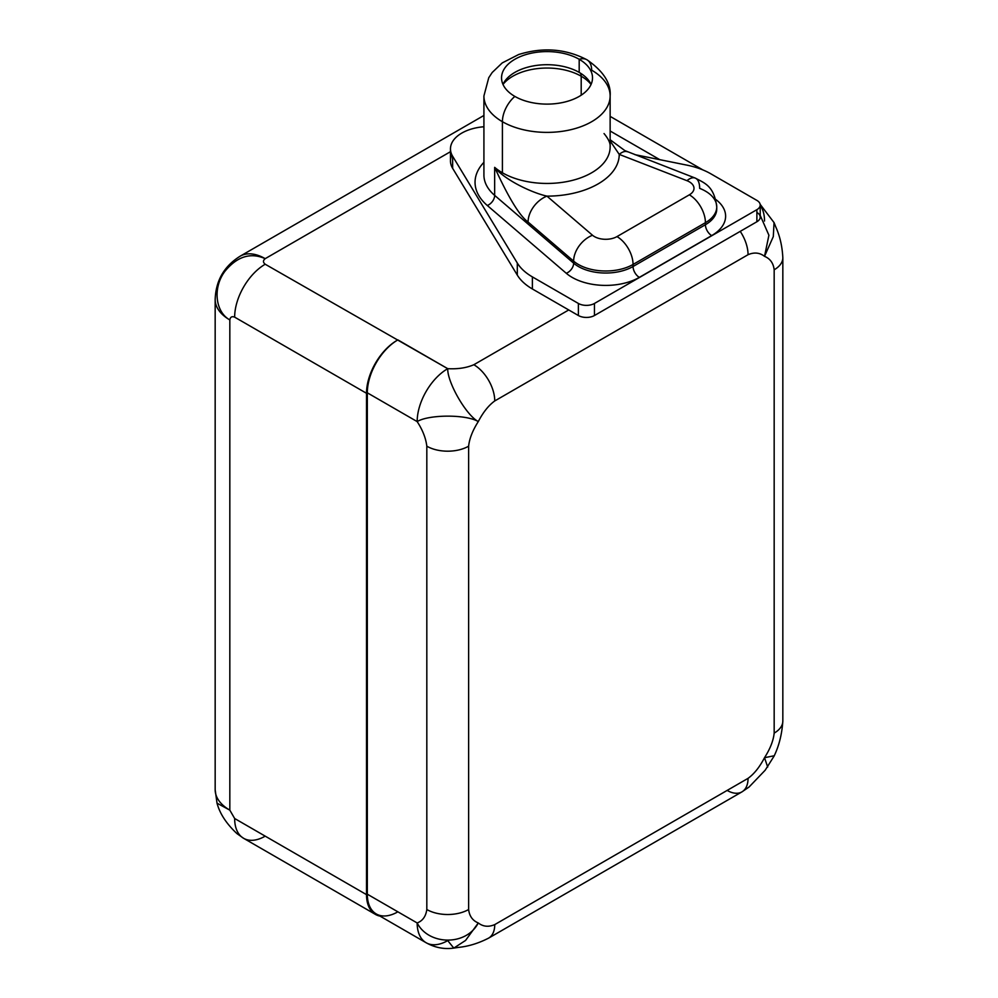 <?xml version="1.0" encoding="UTF-8"?>
<svg xmlns="http://www.w3.org/2000/svg" width="998" height="998" viewBox="0 0 998 998"><rect width="100%" height="100%" fill="white"/><g stroke="black" fill="none" stroke-linecap="round" stroke-linejoin="round"><path stroke-width="1.5" d="M483.918 115.469L240.181 256.174A50.037 28.892 60 0 1 265.206 258.657A50.037 28.892 -120 0 0 240.181 256.174C224.138 266.167 215.793 280.613 215.169 299.512A50.037 28.892 0 0 0 229.827 319.934A50.037 28.892 180 0 1 215.169 299.512L215.169 789.73A50.037 28.892 0 0 0 229.827 810.151L217.015 803.165C219.809 813.657 226.459 823.799 236.963 833.617L243.599 838.295A43.213 24.95 -60 0 1 234.655 818.51L366.516 894.645A43.213 24.95 120 0 0 380.013 916.127A43.213 24.95 120 0 1 375.46 914.418A43.213 24.95 120 0 1 366.516 894.645L366.516 393.287L366.516 894.645L234.655 818.51L229.827 810.151A50.037 28.892 180 0 1 215.169 789.73L217.015 803.165L229.827 810.151L234.655 818.51A43.213 24.95 -60 0 0 243.599 838.295L375.46 914.418M397.067 912.272A43.213 24.95 -60 0 1 367.314 894.183L417.164 922.963A43.213 24.95 120 0 0 426.121 942.736L376.271 913.956A43.213 24.95 -60 0 1 367.314 894.183L367.314 392.813A43.213 24.95 -60 0 1 397.067 340.368A43.213 24.95 120 0 0 366.516 393.287L234.655 317.152A43.213 24.95 -60 0 1 265.206 264.233C262.911 262.387 262.911 260.54 265.206 258.657L450.472 151.696L265.206 258.657C250.548 252.207 237.1 256.436 224.887 271.344C212.674 287.574 215.144 311.8 229.827 319.934L229.827 810.151L229.827 319.934C230.313 317.015 231.91 316.079 234.655 317.152C231.91 316.079 230.313 317.015 229.827 319.934C215.144 311.8 212.674 287.574 224.887 271.344C237.1 256.436 250.548 252.207 265.206 258.657C262.911 260.54 262.911 262.387 265.206 264.233L447.728 368.674C457.708 369.223 466.415 367.913 473.838 364.732L568.735 309.954L532.383 288.971A63.672 36.764 180 0 1 517.301 275.099L452.63 168.3A38.66 22.318 180 0 1 451.907 154.902M488.596 938.145A29.566 17.066 -120 0 0 488.621 938.12C478.516 943.31 468.411 946.416 458.332 947.414L453.915 948.075C444.247 949.46 434.991 947.676 426.121 942.736A43.213 24.95 -60 0 1 417.164 922.963C422.628 920.892 425.847 916.414 426.82 909.515A29.566 17.066 180 0 0 468.623 909.515C469.409 916.139 472.628 920.618 478.279 922.963C472.628 920.618 469.409 916.139 468.623 909.515L468.623 446.193A29.566 17.066 0 0 1 426.82 446.193A29.566 17.066 0 0 0 468.623 446.193L468.623 909.515A29.566 17.066 180 0 1 426.82 909.515L426.82 446.193C425.847 438.159 422.628 429.963 417.164 421.593C428.604 414.469 466.241 414.195 478.279 421.593C472.628 430.462 469.409 438.658 468.623 446.193C469.409 438.658 472.628 430.462 478.279 421.593C483.132 412.274 488.621 405.388 494.746 400.947A29.566 17.066 -120 0 0 473.838 364.732C466.415 367.913 457.708 369.223 447.728 368.674C447.266 382.134 465.854 414.869 478.279 421.593C466.241 414.195 428.604 414.469 417.164 421.593A43.213 24.95 -60 0 1 447.728 368.674A43.213 24.95 120 0 0 417.164 421.593L367.314 392.813L367.314 894.183L417.164 922.963C422.628 920.892 425.847 916.414 426.82 909.515L426.82 446.193C425.847 438.159 422.628 429.963 417.164 421.593L367.314 392.813A43.213 24.95 -60 0 1 397.067 340.368L397.878 339.894L447.728 368.674C447.266 382.134 465.854 414.869 478.279 421.593C483.132 412.274 488.621 405.388 494.746 400.947L748.051 254.702C754.176 252.07 759.665 252.606 764.518 256.336C759.665 252.606 754.176 252.07 748.051 254.702A29.566 17.066 60 0 0 740.229 231.361A29.566 17.066 60 0 1 748.051 254.702L494.746 400.947A29.566 17.066 -120 0 0 473.838 364.732L568.735 309.954L532.383 288.971L532.383 276.895L578.378 303.454L532.383 276.895A63.672 36.764 0 0 1 517.301 263.035L517.301 275.099L517.301 263.035A63.672 36.764 0 0 0 532.383 276.895L532.383 288.971A63.672 36.764 180 0 1 517.301 275.099L452.63 168.3L452.63 156.237L517.301 263.035L452.63 156.237A38.66 22.318 0 0 1 483.918 126.758A38.66 22.318 0 0 0 450.472 148.864A38.66 22.318 0 0 0 452.63 156.237L452.63 168.3A38.66 22.318 180 0 1 450.472 160.94L450.472 148.864M659.79 159.668L610.14 131L659.803 159.668M634.853 154.64L686.874 165.132L634.853 154.64M710.888 173.839A63.672 36.764 0 0 0 686.874 165.132A63.672 36.764 0 0 1 710.888 173.839L756.883 200.398L710.888 173.839M760.214 205.039A11.377 6.562 0 0 0 756.883 200.398A11.377 6.562 0 0 1 756.883 209.68L756.883 221.756L756.883 209.68A11.377 6.562 0 0 0 760.214 205.039L760.214 217.115A11.377 6.562 180 0 1 756.883 221.756L594.459 315.518L594.459 303.454L756.883 209.68L594.459 303.454A11.377 6.562 0 0 1 578.378 303.454L578.378 315.518L578.378 303.454A11.377 6.562 0 0 0 594.459 303.454L594.459 315.518A11.377 6.562 180 0 1 578.378 315.518L568.735 309.954L578.378 315.518A11.377 6.562 0 0 0 594.459 315.518L756.883 221.756A11.377 6.562 0 0 0 756.883 212.462M764.518 256.336L768.909 235.241L760.214 215.406L768.909 235.241L764.518 256.336C770.182 258.669 773.388 263.16 774.174 269.784C773.388 263.16 770.182 258.669 764.518 256.336L773.3 236.601L774.049 222.566L773.3 236.601L764.518 256.336M764.518 221.057A43.213 24.95 120 0 0 760.214 205.476M426.121 942.736A43.213 24.95 120 0 0 447.728 940.603L453.803 948.1L465.579 940.428L478.279 922.963C483.132 926.693 488.621 927.229 494.746 924.597L748.051 778.353C754.176 773.912 759.665 767.025 764.518 757.694C770.182 748.837 773.388 740.641 774.174 733.106L774.174 269.784A29.566 17.066 0 0 0 782.831 257.721A29.566 17.066 0 0 0 782.831 257.684M741.926 791.888L488.621 938.12A29.566 17.066 -120 0 0 494.746 924.597L748.051 778.353A29.566 17.066 60 0 1 741.926 791.888L749.061 787.023L765.167 770.231L774.099 756.072C779.076 745.706 781.995 734.029 782.831 721.043A29.566 17.066 180 0 1 774.174 733.106C773.388 740.641 770.182 748.837 764.518 757.694L774.223 755.76L764.518 757.694C759.665 767.025 754.176 773.912 748.051 778.353A29.566 17.066 60 0 1 741.926 791.888A29.566 17.066 60 0 1 727.143 790.416M782.831 721.043A29.566 17.066 180 0 1 774.174 733.106L774.174 269.784A29.566 17.066 0 0 0 782.831 257.721L782.831 721.043M767.687 767.063L764.518 757.694L767.687 767.063M488.621 938.12A29.566 17.066 -120 0 0 494.746 924.597C488.621 927.229 483.132 926.693 478.279 922.963L465.579 940.428L453.803 948.1M417.164 922.963C428.604 945.393 466.241 946.229 478.279 922.963C466.241 946.229 428.604 945.393 417.164 922.963M265.206 836.149A43.213 24.95 -60 0 1 243.599 838.295M397.067 340.355A43.213 24.95 120 0 0 366.516 393.287L234.655 317.152A43.213 24.95 -60 0 1 265.206 264.233M581.198 95.184L581.198 76.222A48.328 27.907 0 0 0 502.992 84.443A48.328 27.907 180 0 1 581.198 76.222L581.198 95.184M591.053 84.443A48.328 27.907 0 0 0 581.198 76.222A48.328 27.907 180 0 1 591.053 84.443M591.066 84.406A45.484 26.26 0 0 0 579.189 72.405A45.484 26.26 180 0 1 591.066 84.406M579.925 72.829A7.959 4.591 -60 0 1 581.198 76.222A7.959 4.591 120 0 0 579.925 72.829M514.868 96.419A45.484 26.26 0 0 0 564.431 102.12A45.484 26.26 0 0 0 592.513 77.856A45.484 26.26 0 0 0 579.189 59.281L579.189 72.405L579.189 59.281A22.742 13.136 -60 0 1 586.936 59.768A22.742 13.136 120 0 0 579.189 59.281A45.484 26.26 0 0 0 514.868 59.281A45.484 26.26 0 0 0 514.868 96.419A45.484 26.26 0 0 0 579.189 96.419A45.484 26.26 0 0 0 579.189 59.281A45.484 26.26 0 0 0 529.614 53.593A45.484 26.26 0 0 0 501.545 77.856A45.484 26.26 0 0 0 514.868 96.419A22.742 13.136 120 0 0 502.406 121.706A22.742 13.136 -60 0 1 514.868 96.419M604.039 133.557C608.568 139.059 610.601 143.55 610.14 147.018A63.111 36.439 180 0 1 571.18 180.675A63.111 36.439 180 0 1 502.406 172.779L502.406 121.706A63.111 36.439 0 0 0 571.18 129.615A63.111 36.439 0 0 0 610.14 95.945A63.111 36.439 180 0 1 571.18 129.615A63.111 36.439 180 0 1 502.406 121.706A63.111 36.439 180 0 1 483.918 95.945A63.111 36.439 0 0 0 502.406 121.706L502.406 172.779A63.111 36.439 180 0 1 494.659 167.352L494.659 195.383A63.111 36.439 180 0 1 483.918 175.049L483.918 95.945L488.758 77.707L492.189 72.505L502.231 62.911L518.623 54.541C542.9 46.968 565.666 48.715 586.936 59.768C603.416 71.157 611.15 83.221 610.14 95.945A63.111 36.439 0 0 0 591.652 70.184A22.742 13.136 120 0 0 586.936 59.768M502.98 84.406A45.484 26.26 180 0 1 535.04 65.631A45.484 26.26 180 0 1 579.189 72.405A45.484 26.26 0 0 0 571.53 68.85A45.484 26.26 0 0 0 522.528 68.85A45.484 26.26 0 0 0 502.98 84.406M610.14 95.945L610.14 147.018A63.111 36.439 180 0 1 571.18 180.675A63.111 36.439 180 0 1 502.406 172.779A63.111 36.439 180 0 1 494.659 167.352C504.264 179.515 531.31 192.664 546.941 196.132A72.205 41.691 0 0 0 619.234 154.391L610.14 140.968L619.234 154.391A22.742 10.367 -68.8 0 1 627.468 151.758A22.742 10.367 -68.8 0 1 627.468 151.771A22.742 10.367 -68.8 0 0 619.234 154.391A72.205 41.691 180 0 1 546.941 196.132L592.513 235.241A22.742 15.407 130.6 0 0 573.638 261.139L528.079 222.03C519.671 215.955 508.531 197.729 494.659 167.352L494.659 195.383A63.111 36.439 180 0 1 483.918 175.049M487.298 205.488A71.981 41.554 180 0 1 483.918 162.312A71.981 41.554 0 0 0 487.298 205.488A8.87 6.013 130.6 0 0 494.659 195.383A8.87 6.013 -49.4 0 1 487.298 205.488L566.278 273.277L487.298 205.488M715.741 199.438A47.53 27.445 180 0 1 711.699 235.59L639.331 277.369A47.53 27.445 180 0 1 566.278 273.277A8.87 6.013 130.6 0 0 573.638 263.173L494.659 195.383L573.638 263.173L573.638 261.139L528.079 222.03A22.742 15.407 -49.4 0 1 546.941 196.132L592.513 235.241A15.918 9.194 0 0 0 616.976 236.601L689.344 194.822A15.918 9.194 0 0 0 686.973 180.7L619.234 154.391L686.973 180.7A22.742 10.367 -68.8 0 1 695.207 178.068A22.742 10.367 111.2 0 0 686.973 180.7A15.918 9.194 0 0 1 689.344 194.822A22.742 13.136 60 0 1 705.424 222.679A22.742 13.136 -120 0 0 689.344 194.822L616.976 236.601A22.742 13.136 60 0 1 633.056 264.458L633.056 266.503A8.87 5.115 -120 0 0 639.331 277.369L711.699 235.59A47.53 27.445 0 0 0 715.741 199.438M695.207 178.068C704.9 183.195 714.156 186.077 716.751 206.898A38.66 22.318 180 0 1 705.424 222.679A38.66 22.318 0 0 0 716.751 206.898A38.66 22.318 0 0 0 699.66 188.373A22.742 10.367 111.2 0 0 695.207 178.068L624.86 150.598L610.14 139.732M716.701 207.921A38.66 22.318 180 0 1 716.751 208.944A38.66 22.318 180 0 1 705.424 224.725L705.424 222.679L633.056 264.458A38.66 22.318 180 0 1 573.638 261.139A38.66 22.318 0 0 0 633.056 264.458A22.742 13.136 -120 0 0 616.976 236.601A15.918 9.194 0 0 1 592.513 235.241A22.742 15.407 -49.4 0 0 573.638 261.139L573.638 263.173A8.87 6.013 -49.4 0 1 566.278 273.277A47.53 27.445 0 0 0 639.331 277.369A8.87 5.115 60 0 1 633.056 266.503A38.66 22.318 180 0 1 573.638 263.173A38.66 22.318 180 0 0 633.056 266.503L705.424 224.725A8.87 5.115 -120 0 0 711.699 235.59A8.87 5.115 60 0 1 705.424 224.725L633.056 266.503L633.056 264.458L705.424 222.679L705.424 224.725A38.66 22.318 180 0 0 716.751 208.944A38.66 22.318 180 0 0 716.701 207.921M494.659 167.352C508.531 197.729 519.671 215.955 528.079 222.03A22.742 15.407 -49.4 0 1 546.941 196.132M760.139 204.316L774.099 222.666L775.733 226.833C779.9 236.077 782.27 246.369 782.831 257.721M610.14 116.379L702.879 169.922M716.751 206.898L716.751 208.944"/></g></svg>
